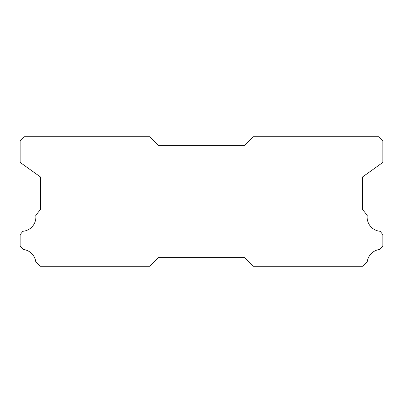 <?xml version="1.0" encoding="UTF-8"?>
<svg xmlns="http://www.w3.org/2000/svg" width="403" height="403" viewBox="0 0 403 403"><rect width="100%" height="100%" fill="white"/><g stroke="black" fill="none" stroke-linecap="round" stroke-linejoin="round"><path stroke-width="0.6" d="M380.125 231.282A14.251 14.251 0 0 1 367.219 215.298L362.645 209.625L362.645 176.897L382.85 162.434L382.85 141.05L378.533 136.733L253.316 136.733L244.676 145.367L158.324 145.367L149.684 136.733L24.467 136.733L20.15 141.05L20.15 162.434L40.355 176.897L40.355 209.625L35.781 215.298A14.251 14.251 0 0 1 22.875 231.282L20.15 234.662L20.15 246.067L23.601 249.522A14.251 14.251 0 0 1 35.756 261.668L40.355 266.267L149.684 266.267L158.324 257.633L244.676 257.633L253.316 266.267L362.645 266.267L367.244 261.668A14.251 14.251 0 0 1 379.399 249.522L382.85 246.067L382.85 234.662L380.125 231.282"/></g></svg>

